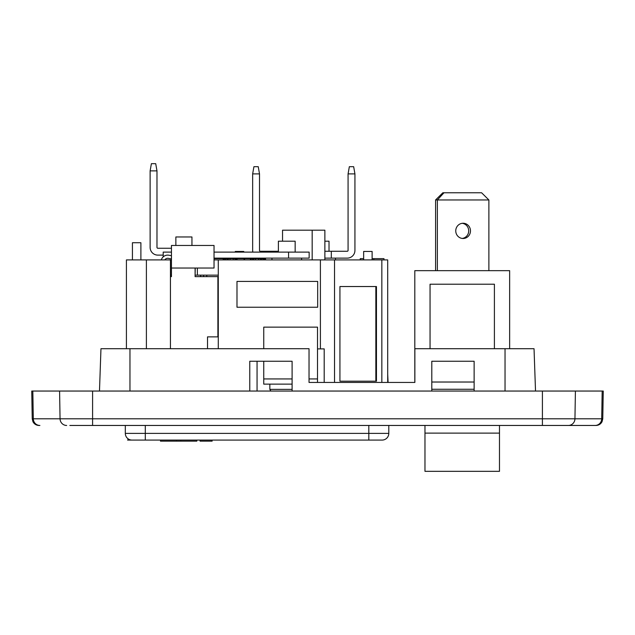<?xml version="1.0" encoding="UTF-8"?>
<svg xmlns="http://www.w3.org/2000/svg" width="635" height="635" viewBox="0 0 635 635"><rect width="100%" height="100%" fill="white"/><g stroke="black" fill="none" stroke-linecap="round" stroke-linejoin="round"><path stroke-width="0.95" d="M535.519 391.049L534.035 348.71L505.039 348.71L505.039 391.049L474.131 391.049L474.131 361.251L431.8 361.251L431.8 391.049L292.1 391.049L292.1 361.251L249.769 361.251L249.769 391.049L129.961 391.049L129.961 348.71L100.965 348.71L99.481 391.049M292.1 378.936L263.747 378.936L263.747 361.251L257.056 361.251L257.056 391.049M129.961 348.71L309.031 348.71L309.031 382.445L414.869 382.445L414.869 348.71L505.039 348.71M69.85 425.458L595.106 425.458A6.771 6.604 -90 0 0 601.702 418.798L602.766 418.798L602.036 421.735C600.726 424.109 598.71 425.355 595.995 425.458L565.15 425.458M602.766 418.798L603.25 391.049L31.75 391.049L32.234 418.798L33.298 418.798L32.822 391.049M32.234 418.798L32.964 421.735C34.274 424.109 36.29 425.355 39.005 425.458L39.894 425.458A6.771 6.604 -90 0 1 33.298 418.798L60.055 418.798A6.771 6.604 90 0 0 66.659 425.458M509.643 348.71L509.643 270.661L414.814 270.661L414.814 382.445L388.088 382.445L387.699 374.293M470.479 230.87A7.62 7.358 -90 0 1 463.113 238.49A7.62 7.358 -90 0 1 455.755 230.87A7.62 7.358 -90 0 1 463.113 223.25A7.62 7.358 -90 0 1 470.479 230.87M462.232 223.306A7.62 7.358 -90 0 1 462.232 238.435M443.976 192.77L442.857 192.77L435.578 199.961L437.356 199.961L443.976 192.77L481.6 192.77L488.879 199.961L488.879 270.661M437.356 270.661L437.356 199.961L488.879 199.961M435.578 270.661L435.578 199.961M430.054 348.71L430.054 284.21L494.403 284.21L494.403 348.71M474.131 389.271L431.8 389.271M474.131 382.024L431.8 382.024M424.974 425.458L424.974 433.118L499.483 433.118L499.483 425.458M424.974 433.118L424.974 471.329L499.483 471.329L499.483 433.118M329.025 251.269L329.025 241.197L324.874 241.197M335.455 259.905L335.455 258.127M265.525 259.905L265.525 258.635L233.275 258.635L233.275 259.905M244.054 258.635L244.054 259.905M244.594 258.635L244.594 259.905M233.275 258.635L223.187 258.635L223.187 259.905M223.552 258.635L223.552 259.905M224.631 258.635L224.631 259.905M225.711 258.635L225.711 259.905M227.155 258.635L227.155 259.905M228.235 258.635L228.235 259.905M230.037 258.635L230.037 259.905M235.077 258.635L235.077 259.905M236.156 258.635L236.156 259.905M251.111 258.635L251.111 259.905M252.555 258.635L252.555 259.905M253.635 258.635L253.635 259.905M255.437 258.635L255.437 259.905M258.675 258.635L258.675 259.905M260.477 258.635L260.477 259.905M261.556 258.635L261.556 259.905M263.001 258.635L263.001 259.905M264.081 258.635L264.081 259.905M265.16 258.635L265.16 259.905M363.649 258.635L360.267 258.635L360.267 259.905M383.969 259.905L383.969 258.635L372.118 258.635M373.809 258.635L373.809 259.905M214.035 258.635L223.187 258.635M140.891 259.905L140.891 242.721L132.429 242.721L132.429 259.905M243.761 252.111L243.761 251.444L235.299 251.444L235.299 252.111M235.299 258.127L235.299 258.635M243.761 258.127L243.761 258.635M168.402 258.366A3.485 3.485 0 0 0 164.775 259.905A3.485 3.485 0 0 1 168.402 258.366A78.613 78.613 0 0 0 171.45 258.913M206.764 275.145L206.764 276.638L206.764 275.145M363.649 259.905L363.649 251.444L372.118 251.444L372.118 259.905M312.174 259.905L312.174 230.188L324.874 230.188L324.874 259.905M312.174 230.188L282.543 230.188L282.543 241.197M339.931 286.536L375.849 286.536L375.849 381.19L339.931 381.19L339.931 286.536L376.452 286.536L376.452 381.19L339.931 381.19M200.668 276.638L200.668 275.145M191.945 245.459L191.945 236.966L175.863 236.966L175.863 245.459M203.581 275.145L203.581 276.638M161.314 259.905A6.667 6.667 0 0 1 169.029 255.246L169.005 255.238M214.035 258.127L309.15 258.127L309.15 252.111L214.035 252.111M169.521 255.341L171.45 255.691A75.43 75.43 0 0 1 169.029 255.246M171.45 252.111L163.203 252.111L163.203 256.873M295.156 252.111L295.156 241.197L278.392 241.197L278.392 252.111M301.593 259.905L301.593 258.127M269.843 384.127L269.843 389.366L270.851 391.049M292.1 389.366L269.843 389.366M271.955 258.127L271.955 259.905M278.392 251.269L260.358 251.269A0.849 0.849 0 0 1 259.509 250.428L259.509 173.887L258.247 166.688L253.921 166.688L252.651 173.887L252.651 250.428A7.707 7.707 0 0 0 252.841 252.111M259.509 173.887L252.651 173.887M276.273 252.111L276.273 251.269M322.167 440.079L372.999 440.079L322.167 440.079M236.99 307.237L236.99 281.416L317.675 281.416L317.675 307.237L236.99 307.237M292.1 384.127L263.747 384.127L263.747 378.936M309.031 378.936L317.508 378.936L317.508 327.136L263.747 327.136L263.747 348.71M317.508 382.445L317.508 378.936M317.508 348.893L324.199 348.893L324.199 382.445M387.699 382.445L387.699 259.905L218.281 259.905L218.281 348.71M126.413 348.71L126.413 259.905L146.399 259.905L146.399 348.71M170.442 348.71L170.442 259.905L146.399 259.905M170.442 275.145L171.45 275.145M171.45 259.905L170.442 259.905M218.281 259.905L214.035 259.905M195.247 268.034L195.104 275.145M195.247 275.145L218.281 275.145M197.366 268.034L197.366 275.145M207.526 348.71L207.526 336.867L218.281 336.867M128.405 439.031L127.579 440.079L382.111 440.079A6.691 6.691 0 0 0 388.795 433.387L388.795 425.458M368.816 425.458L368.816 440.079L145.296 440.079L145.296 425.458M145.296 440.079L132.001 440.079A6.691 6.691 0 0 1 125.317 433.387L125.317 425.458M331.319 251.269L331.319 258.127L347.226 258.127A7.707 7.707 0 0 0 354.933 250.428L354.933 173.887L348.075 173.887L348.075 250.428A0.849 0.849 0 0 1 347.226 251.269L324.874 251.269M324.874 258.127L331.319 258.127M354.933 173.887L353.663 166.688L349.345 166.688L348.075 173.887M163.203 255.111L157.829 255.111A7.707 7.707 0 0 1 150.122 247.404L150.122 170.871L156.98 170.871L155.71 163.671L151.392 163.671L150.122 170.871M171.45 248.253L157.829 248.253A0.849 0.849 0 0 1 156.98 247.404L156.98 170.871M200.057 440.079L200.057 441.15L212.114 441.15L212.114 440.079M196.826 440.079L196.826 441.15L180.808 441.15L180.808 440.079M176.506 440.079L176.506 441.15L180.808 441.15M176.506 441.15L160.48 441.15L160.48 440.079M170.442 276.638L171.45 276.638L171.45 245.459L214.035 245.459L214.035 268.034L171.45 268.034M195.104 268.034L195.104 276.638L217.9 276.638L217.9 336.867M92.591 425.458L92.591 418.798L60.055 418.798L59.587 391.049M92.591 391.049L92.591 418.798L542.409 418.798L542.409 425.458M568.341 425.458A6.771 6.604 -90 0 0 574.945 418.798L575.413 391.049M542.409 391.049L542.409 418.798L601.702 418.798L602.178 391.049M288.584 258.127L288.584 252.111M320.405 348.893L320.405 259.905M334.534 382.445L334.534 259.905M381.841 382.445L381.841 259.905M382.111 440.079A6.691 6.691 0 0 0 388.795 433.387L125.317 433.387M237.077 258.635L237.077 259.905M250.492 258.635L250.492 259.905"/></g></svg>
